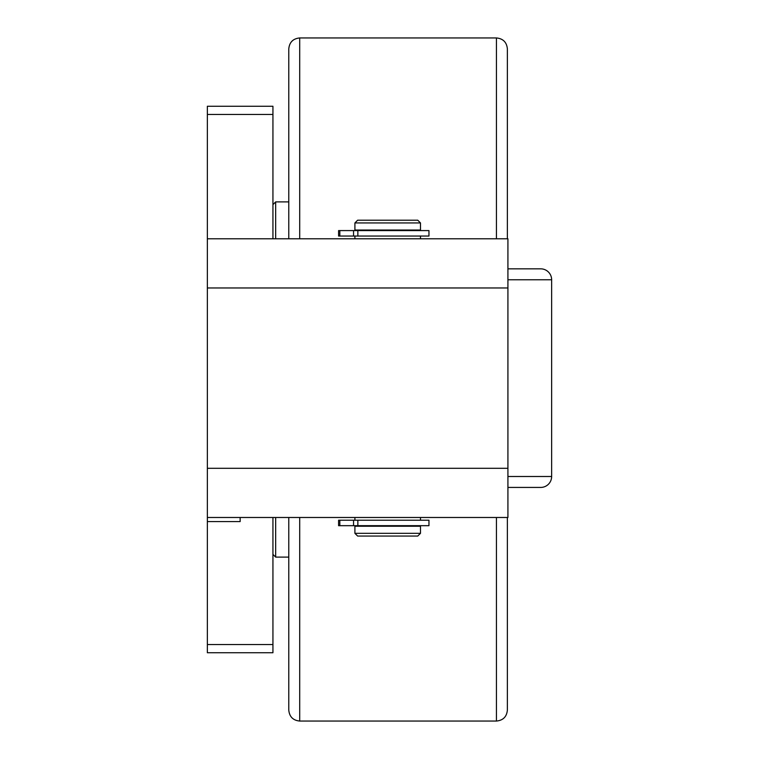 <?xml version="1.0" encoding="UTF-8"?>
<svg xmlns="http://www.w3.org/2000/svg" width="759" height="759" viewBox="0 0 759 759"><rect width="100%" height="100%" fill="white"/><g stroke="black" fill="none" stroke-linecap="round" stroke-linejoin="round"><path stroke-width="1.14" d="M353.552 520.219L338.59 520.219L338.59 525.683L357.85 525.683L357.85 520.219L353.552 520.219L353.552 525.683M357.85 525.683L428.958 525.683L428.958 520.219L357.85 520.219M357.85 236.049L428.958 236.049L428.958 230.584L338.59 230.584L338.59 236.049L357.85 236.049L357.85 230.584M419.12 230.584L419.12 230.034M299.71 238.781L299.71 37.95C293.078 38.595 289.435 42.238 288.781 48.88L288.781 238.781M288.781 517.486L288.781 710.12C289.435 716.762 293.078 720.405 299.71 721.05L299.71 517.486M507.373 238.781L507.373 48.88C506.727 42.238 503.084 38.595 496.443 37.95L496.443 238.781M496.443 517.486L496.443 721.05C503.084 720.405 506.727 716.762 507.373 710.12L507.373 517.486M507.923 268.838L540.712 268.838L507.923 268.838M507.923 279.767L551.641 279.767A10.93 10.93 0 0 0 540.712 268.838M507.923 487.43L540.712 487.43A10.93 10.93 0 0 0 551.641 476.5L507.923 476.5M240.148 517.486L240.148 521.585L207.359 521.585L207.359 652.74L272.936 652.74L272.936 517.486M272.936 238.781L272.936 106.26L207.359 106.26L207.359 238.781L507.923 238.781L507.923 517.486L207.359 517.486L207.359 521.585M207.359 517.486L207.359 238.781M288.781 201.894L275.669 201.894L275.669 238.781M272.936 554.374L275.669 557.106L275.669 517.486M420.486 526.234L354.908 526.234L354.908 533.33L420.486 533.33L420.486 526.234M419.12 526.234L419.12 525.683M420.486 230.034L354.908 230.034L354.908 222.937L420.486 222.937L420.486 230.034M420.486 222.937L417.754 220.205L357.641 220.205L354.908 222.937M354.908 533.33L357.641 536.063L417.754 536.063L420.486 533.33M420.486 238.781L420.486 236.049M420.486 520.219L420.486 517.486M339.833 520.219L339.833 525.683M353.552 236.049L353.552 230.584M339.833 230.584L339.833 236.049M207.359 114.457L272.936 114.457M272.936 644.543L207.359 644.543M207.359 468.303L507.923 468.303M507.923 287.965L207.359 287.965M356.275 230.034L356.275 230.584M299.71 721.05L496.443 721.05M299.71 37.95L496.443 37.95M551.641 279.767L551.641 476.5M275.669 557.106L288.781 557.106M272.936 204.626L275.669 201.894M356.275 525.683L356.275 526.234M354.908 236.049L354.908 238.781M354.908 517.486L354.908 520.219"/></g></svg>
